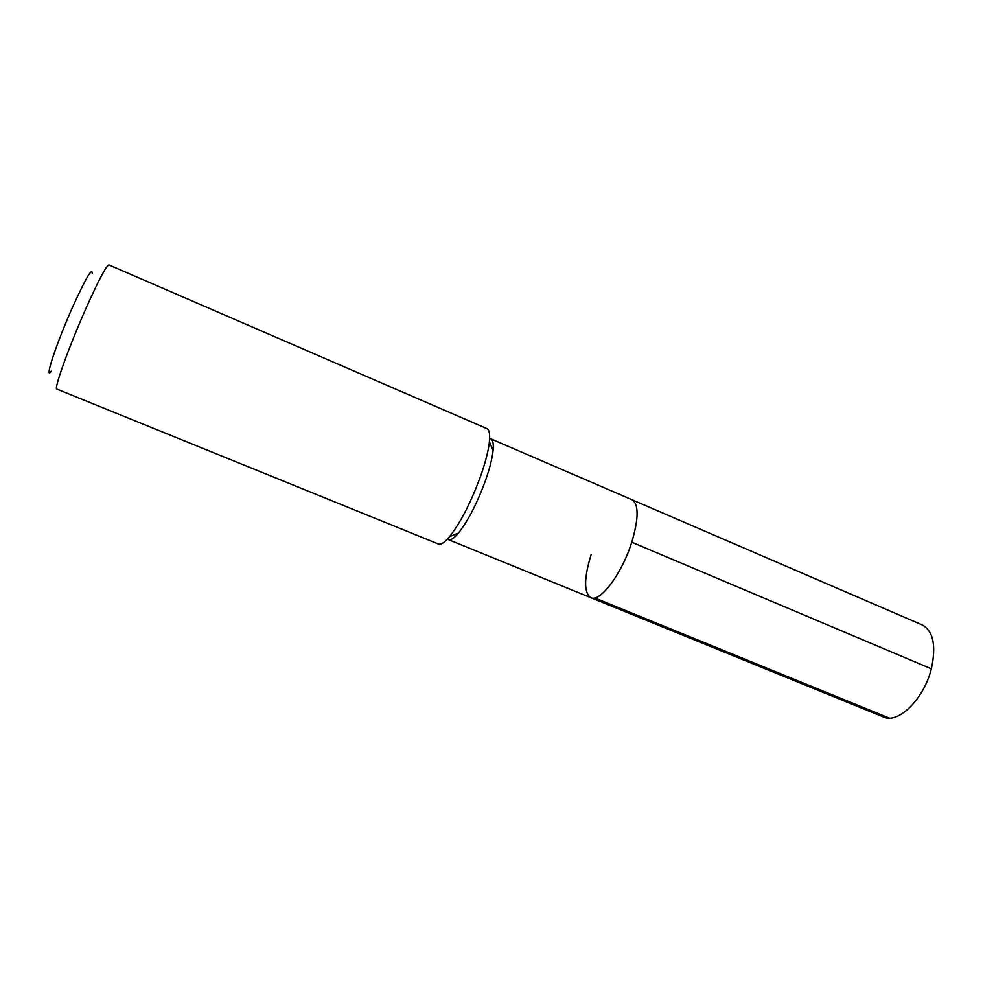 <?xml version="1.0" encoding="UTF-8"?>
<svg xmlns="http://www.w3.org/2000/svg" width="983" height="983" viewBox="0 0 983 983"><rect width="100%" height="100%" fill="white"/><g stroke="black" fill="none" stroke-linecap="round" stroke-linejoin="round"><path stroke-width="1.47" d="M590.857 597.689L448.42 539.63C450.693 540.49 454.035 538.315 458.434 533.105C468.117 520.818 477.148 503.259 485.528 480.417C489.731 468.375 492.25 458.41 493.085 450.509C493.712 443.714 492.925 439.819 490.726 438.799L631.958 499.72C638.864 504.193 638.803 518.36 631.762 542.211C621.993 573.63 600.011 602.812 590.857 597.689C600.011 602.812 621.993 573.63 631.762 542.211L931.331 668.809L631.762 542.211C638.803 518.36 638.864 504.193 631.958 499.72L922.177 624.905C933.334 631.135 936.381 645.757 931.331 668.809C923.983 699.024 898.204 724.274 883.545 717.025L590.857 597.689C583.755 592.675 583.877 578.201 591.238 554.277M480.65 476.042C470.968 502.325 460.622 522.514 449.624 536.595C444.685 542.493 440.949 544.975 438.43 544.017L56.805 389.071C53.586 389.624 68.761 347.208 85.718 308.969C98.546 280.278 106.275 265.594 108.892 264.906L486.855 428.588C489.301 429.718 490.148 434.117 489.399 441.772C488.416 450.767 485.504 462.194 480.65 476.042M92.23 273.52C92.279 267.057 85.73 278.263 72.595 307.126C56.252 343.694 43.817 381.625 51.276 371.156M889.271 718.094L594.703 597.922M458.434 533.105L449.624 536.595M493.085 450.509L489.399 441.772"/></g></svg>
